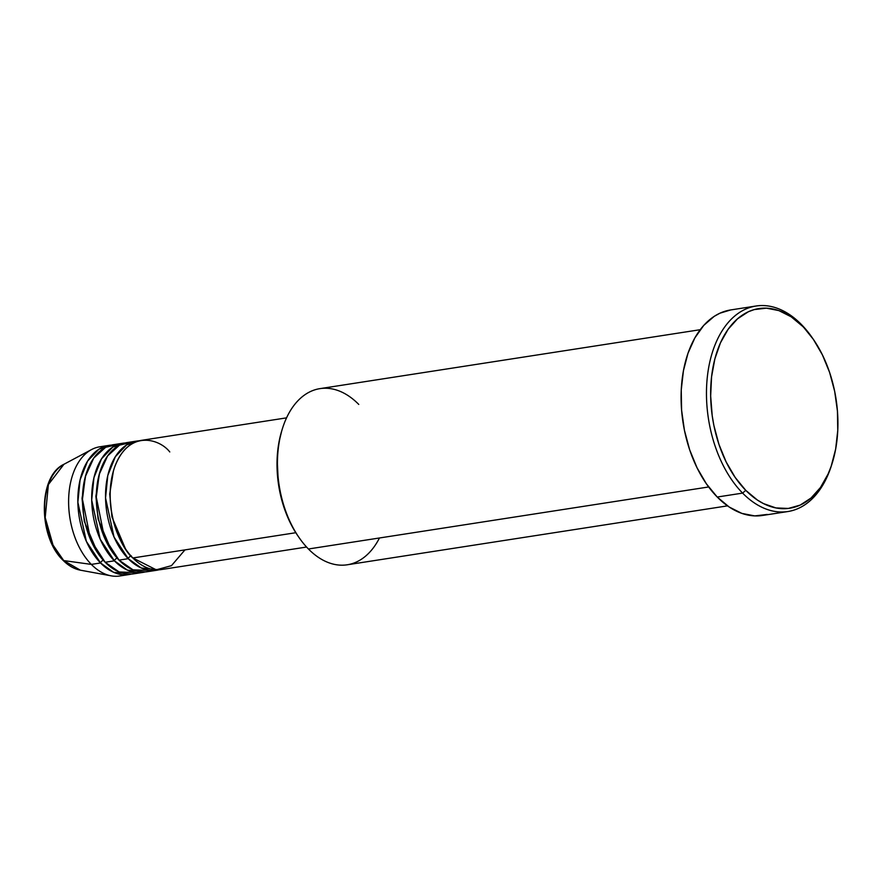 <?xml version="1.0" encoding="UTF-8"?>
<svg xmlns="http://www.w3.org/2000/svg" width="882" height="882" viewBox="0 0 882 882"><rect width="100%" height="100%" fill="white"/><g stroke="black" fill="none" stroke-linecap="round" stroke-linejoin="round"><path stroke-width="1.32" d="M124.34 574.843A65.367 40.418 -98.8 0 1 111.154 575.836L80.339 570.169L63.713 560.577A2.966 1.775 135.5 0 1 62.997 560.235A2.966 1.775 -44.5 0 0 63.713 560.577A54.805 33.891 81.2 0 0 80.339 570.169C74.11 568.956 68.333 565.649 63.008 560.246C38.091 536.929 37.849 476.269 63.923 464.285A54.805 33.891 81.2 0 0 44.662 507.823A54.805 33.891 81.2 0 0 63.713 560.577L91.331 564.403L63.713 560.577L53.019 545.054L45.203 517.569L48.389 484.582L63.923 464.285L91.574 449.555A65.367 40.418 -98.8 0 1 104.462 446.524M169.774 451.948C159.752 438.872 128.673 428.806 114.506 467.526C101.342 507.271 121.352 549.144 132.862 557.964A65.367 40.418 81.2 0 0 161.329 569.552L306.572 547.038M125.476 548.836L111.948 516.973L109.721 494.041L113.414 470.966L109.721 494.041L111.948 516.973L125.476 548.836M131.385 555.914A2.966 1.775 -44.5 0 0 128.243 558.681L114.032 537.039L105.542 497.933L107.78 475.541L115.344 456.7L126.622 444.925L139.014 440.835A65.367 40.418 -98.8 0 0 136.688 441.077L127.46 442.51A65.367 40.418 81.2 0 0 96.546 490.447A65.367 40.418 81.2 0 0 119.015 560.114A65.367 40.418 81.2 0 0 147.481 571.69L156.709 570.268A65.367 40.418 -98.8 0 1 128.243 558.681L119.015 560.114L128.243 558.681A65.367 40.418 -98.8 0 1 105.774 489.014A65.367 40.418 -98.8 0 1 136.688 441.077M132.146 442.224L119.511 445.134L107.604 455.906L99.214 474.384L96.292 497.139L104.473 537.711L119.015 560.114L132.995 569.827L152.035 570.544M111.639 550.974L98.1 519.112L95.884 496.191L99.567 473.105L95.884 496.191L98.1 519.112L111.639 550.974M142.873 572.407A65.367 40.418 -98.8 0 0 145.155 571.944L127.449 570.147L114.395 560.82A2.966 1.775 135.5 0 1 117.174 558.141A2.966 1.775 -44.5 0 0 114.395 560.82L100.184 539.178L91.695 500.083L93.944 477.691L101.496 458.849L112.786 447.075L125.178 442.973A65.367 40.418 -98.8 0 0 122.852 443.227L113.624 444.66A65.367 40.418 81.2 0 0 82.699 492.586A65.367 40.418 81.2 0 0 105.167 562.253A65.367 40.418 81.2 0 0 133.645 573.84L142.873 572.407A65.367 40.418 -98.8 0 1 114.395 560.82L105.167 562.253L114.395 560.82A65.367 40.418 -98.8 0 1 91.926 491.164A65.367 40.418 -98.8 0 1 122.852 443.227M118.298 444.374L105.675 447.284L93.757 458.056L85.367 476.523L82.456 499.289L90.626 539.861L105.167 562.253L119.147 571.966L138.187 572.694M97.792 553.124L84.253 521.262L82.037 498.341L85.719 475.255L82.037 498.341L84.253 521.262L97.792 553.124M129.026 574.557A65.367 40.418 -98.8 0 0 131.319 574.094L113.602 572.297L100.559 562.97A2.966 1.775 135.5 0 1 103.326 560.29A2.966 1.775 -44.5 0 0 100.559 562.97L86.348 541.327L77.859 502.222L80.097 479.83L87.66 460.999L98.938 449.214L111.33 445.123A65.367 40.418 -98.8 0 0 109.004 445.377L99.776 446.799A65.367 40.418 81.2 0 0 68.851 494.736A65.367 40.418 81.2 0 0 91.331 564.403A65.367 40.418 81.2 0 0 119.798 575.99L129.026 574.557A65.367 40.418 -98.8 0 1 100.559 562.97L91.331 564.403L100.559 562.97A65.367 40.418 -98.8 0 1 78.079 493.303A65.367 40.418 -98.8 0 1 109.004 445.377M379.458 537.987A89.126 55.125 -98.8 0 1 308.424 548.99A89.126 55.125 81.2 0 0 347.243 564.789L727.507 505.86M813.314 339.294L812.157 337.619A103.988 64.309 81.2 0 0 801.341 324.444L802.807 326.494A101.011 62.468 -98.8 0 1 813.314 339.294A101.011 62.468 -98.8 0 1 832.41 462.488A101.011 62.468 -98.8 0 1 745.753 490.337L742.611 493.104A103.988 64.309 81.2 0 0 831.803 464.428L832.41 462.488M131.021 556.002A2.966 1.775 135.5 0 0 128.243 558.681L141.296 568.008L159.003 569.805A65.367 40.418 -98.8 0 1 156.709 570.268M295.801 532.717L132.862 557.964L295.801 532.717M708.643 486.963L308.424 548.99L708.643 486.963M756.05 306.01L730.671 309.946A103.988 64.309 81.2 0 0 681.477 386.206A103.988 64.309 81.2 0 0 717.231 497.029L742.611 493.104L717.231 497.029A103.988 64.309 81.2 0 0 762.522 515.463L787.902 511.538A103.988 64.309 -98.8 0 1 742.611 493.104A103.988 64.309 -98.8 0 1 706.857 382.27A103.988 64.309 -98.8 0 1 756.05 306.01A103.988 64.309 -98.8 0 1 801.341 324.444A103.988 64.309 -98.8 0 1 812.73 338.468M832.101 463.447A103.988 64.309 -98.8 0 1 787.902 511.538M111.154 575.836A65.367 40.418 -98.8 0 1 91.331 564.403A65.367 40.418 -98.8 0 1 68.609 501.483A65.367 40.418 -98.8 0 1 91.574 449.555M802.807 326.494L791.165 316.792L778.861 310.596L766.392 308.171L754.231 309.593L748.399 311.732L737.561 318.788L728.124 329.284L720.462 342.822L714.872 358.886L711.565 376.846L710.66 396.018L712.204 415.676L713.88 425.444L718.951 444.396L726.151 461.959L735.202 477.471L745.753 490.337L757.395 500.05L763.492 503.6L775.939 507.933L788.321 508.44L800.161 505.099L811.01 498.043L820.436 487.548L828.099 474.009L831.175 466.258L835.64 449.17L837.757 430.504L837.426 411.001L834.681 391.387L829.609 372.436L822.41 354.873L813.358 339.361L801.341 324.444A103.988 64.309 81.2 0 0 713.417 349.228A103.988 64.309 81.2 0 0 742.611 493.104L745.753 490.337A101.011 62.468 -98.8 0 1 717.397 350.573A101.011 62.468 -98.8 0 1 802.807 326.494M767.241 514.438L754.716 515.904L741.872 513.401L729.216 507.029L717.231 497.029L706.372 483.799L697.056 467.824L689.636 449.743L684.421 430.229L681.588 410.053L681.246 389.965L683.429 370.76L688.026 353.164L694.884 337.861L703.726 325.425L714.211 316.351L719.955 313.187L730.726 309.935M700.209 329.703L319.945 388.631A89.126 55.125 81.2 0 0 277.775 453.998A89.126 55.125 81.2 0 0 308.424 548.99A89.126 55.125 -98.8 0 1 299.152 537.7A89.126 55.125 -98.8 0 1 282.306 429.005A89.126 55.125 -98.8 0 1 358.765 404.43M282.306 429.005L281.711 430.956A86.16 53.284 81.2 0 0 297.995 536.024L293.915 529.608L286.948 515.43L281.689 499.785L278.337 483.259L277.146 458.221L278.944 442.312L281.733 430.868M286.551 417.859L141.307 440.372A65.367 40.418 81.2 0 0 110.382 488.297A65.367 40.418 81.2 0 0 132.862 557.964L156.224 569.816L171.472 565.66L184.955 549.894M299.152 537.7L297.995 536.024A86.16 53.284 81.2 0 0 298.568 536.851"/></g></svg>
